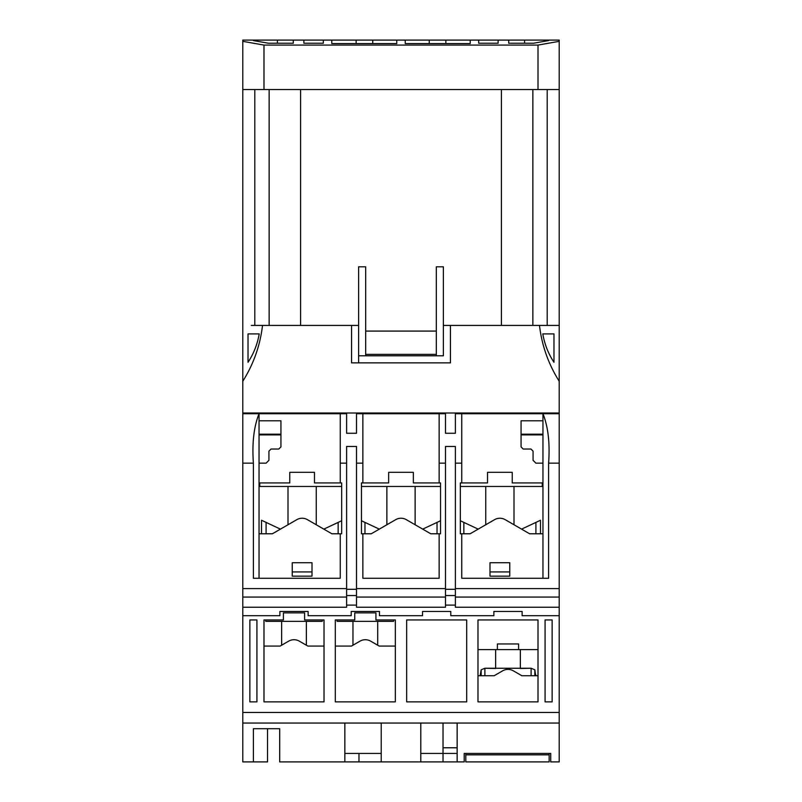 <?xml version="1.0" encoding="UTF-8"?>
<svg xmlns="http://www.w3.org/2000/svg" width="802" height="802" viewBox="0 0 802 802"><rect width="100%" height="100%" fill="white"/><g stroke="black" fill="none" stroke-linecap="round" stroke-linejoin="round"><path stroke-width="1.2" d="M512.237 472.328L487.516 472.328L512.237 472.328L512.237 482.924L542.954 482.924L542.954 463.155L535.896 463.155L533.069 460.328L533.069 451.145L530.954 449.03L523.185 449.03L521.069 446.904L521.069 420.779L542.954 420.779L542.954 413.712L559.205 413.712L559.205 40.1L508.709 40.1L508.709 43.218L533.631 43.218L548.608 40.571M460.328 486.453L542.252 486.453L542.252 482.924M559.205 588.588L455.386 588.588L455.386 607.224L559.205 607.224L559.205 413.712M455.386 597.069L559.205 597.069M253.392 40.571L268.369 43.218L293.291 43.218L293.291 40.1L242.795 40.1L242.795 615.705L279.878 615.705L279.878 611.465L308.128 611.465L308.128 615.705L351.206 615.705L351.206 611.465L379.456 611.465L379.456 615.705L422.544 615.705L422.544 611.465L450.794 611.465L450.794 615.705L493.872 615.705L493.872 611.465L522.122 611.465L522.122 615.705L559.205 615.705L559.205 607.224M455.386 605.109L445.491 605.109L455.386 605.109M445.491 595.545L455.386 595.545M242.795 607.224L346.614 607.224L346.614 597.069L242.795 597.069M356.509 597.069L356.509 607.224L445.491 607.224L445.491 597.069L356.509 597.069L356.509 588.588L445.491 588.588L445.491 597.069M242.795 588.588L346.614 588.588L346.614 446.463L356.509 446.463L356.509 589.3L346.614 589.3L346.614 588.588L346.614 597.069M356.509 595.545L346.614 595.545M356.509 605.109L346.614 605.109M457.15 723.053L457.15 761.9L464.208 761.9L464.208 753.429L550.723 753.429L550.723 761.9L559.205 761.9L559.205 615.705M381.221 723.053L381.221 761.9L279.697 761.9L279.697 728.707L253.392 728.707L253.392 761.9L242.795 761.9L242.795 723.053L559.205 723.053M242.795 615.705L242.795 723.053M335.316 701.87L335.316 619.946L354.745 619.946L354.745 612.878L375.927 612.878L375.927 619.946L395.346 619.946L395.346 701.87L335.316 701.87L335.316 646.071L351.487 646.071L360.038 641.139A10.596 10.596 0 0 1 370.634 641.139L379.186 646.071L395.346 646.071M304.6 612.878L304.6 619.946L324.018 619.946L324.018 701.87L263.988 701.87L263.988 619.946L283.407 619.946L283.407 612.878L304.6 612.878L283.407 612.878M406.654 701.87L466.684 701.87L466.684 619.946L406.654 619.946L406.654 701.87M256.921 619.946L249.863 619.946L249.863 701.87L256.921 701.87L256.921 619.946M545.079 619.946L545.079 701.87L552.137 701.87L552.137 619.946L545.079 619.946M477.982 701.87L538.012 701.87L538.012 619.946L477.982 619.946L477.982 701.87L477.982 675.735L494.152 675.735L502.704 670.803A10.596 10.596 0 0 1 513.3 670.803L521.851 675.735L538.012 675.735M422.544 611.465L450.794 611.465M493.872 611.465L522.122 611.465M559.205 712.457L242.795 712.457M542.954 434.905L521.069 434.905M280.931 434.905L259.046 434.905M242.795 413.712L346.614 413.712L346.614 433.26L356.509 433.26L356.509 413.712L362.865 413.712L362.865 482.924L362.865 413.712L439.135 413.712L439.135 482.924L440.549 482.924L440.549 533.781L430.754 533.781L406.293 519.656A10.596 10.596 0 0 0 395.707 519.656L371.246 533.781L361.451 533.781L361.451 482.924L388.639 482.924L388.639 472.328L413.361 472.328L413.361 482.924L439.135 482.924L439.135 413.712L445.491 413.712L445.491 433.26L455.386 433.26L455.386 413.712L542.954 413.712C548.157 426.774 550.042 443.255 548.608 463.155L548.608 578.272L461.741 578.272L548.608 578.272M542.954 482.924L542.954 533.781L529.631 533.781L505.17 519.656A10.596 10.596 0 0 0 494.583 519.656L470.122 533.781L461.741 533.781L461.741 578.272M461.741 533.781L460.328 533.781L460.328 482.924L487.516 482.924L487.516 472.328M461.741 413.712L461.741 482.924M455.386 588.588L455.386 446.463L445.491 446.463L445.491 589.3L455.386 589.3L455.386 588.588M457.15 747.775L443.025 747.775M457.15 761.9L420.779 761.9L420.779 723.053M550.723 753.429L549.139 753.429L549.139 761.9L465.802 761.9L465.802 753.429L464.208 753.429M259.046 482.924L259.046 413.712C253.853 426.724 251.968 443.205 253.392 463.155L253.392 578.272L259.046 578.272L259.046 482.924L289.763 482.924L289.763 472.328L314.484 472.328L314.484 482.924L340.259 482.924L340.259 413.712M340.259 482.924L341.672 482.924L341.672 533.781L331.878 533.781L307.417 519.656A10.596 10.596 0 0 0 296.83 519.656L272.369 533.781L259.046 533.781M253.392 578.272L340.259 578.272L340.259 533.781M267.517 728.707L267.517 761.9L253.392 761.9M279.697 728.707L279.697 761.9M381.221 753.429L344.85 753.429L344.85 761.9L344.85 723.053M263.988 646.071L280.149 646.071L288.7 641.139A10.596 10.596 0 0 1 299.296 641.139L307.848 646.071L324.018 646.071L324.018 701.87M466.684 619.946L466.684 701.87M538.012 649.6L518.593 649.6L518.593 643.956L497.4 643.956L497.4 649.6L477.982 649.6L477.982 619.946M443.025 723.053L443.025 753.429L420.779 753.429M381.221 761.9L420.779 761.9M542.954 533.781L542.954 578.272M542.954 420.779L542.954 463.155M439.135 578.272L439.135 533.781L439.135 578.272L362.865 578.272L439.135 578.272M362.865 533.781L362.865 578.272L362.865 533.781M443.025 761.9L443.025 753.429L457.15 753.429M358.975 761.9L358.975 753.429M259.046 578.272L340.259 578.272M259.046 420.779L280.931 420.779L280.931 446.904L278.815 449.03L271.046 449.03L268.931 451.145L268.931 460.328L266.104 463.155L259.046 463.155M489.992 576.157L489.992 562.733L509.761 562.733L509.761 576.157L489.992 576.157M292.239 576.157L292.239 562.733L312.008 562.733L312.008 576.157L292.239 576.157M497.4 649.6L518.593 649.6M465.802 754.832L549.139 754.832M514.002 524.759L514.002 486.453M485.751 524.759L485.751 486.453M509.761 571.916L489.992 571.916M539.776 520.588L540.478 520.257L539.776 520.588M463.847 533.781L463.847 522.403L460.328 520.749L478.182 529.13M535.906 533.781L535.906 522.403L540.478 520.257L521.571 529.13M540.488 520.247L540.478 533.781L540.488 520.247M265.753 619.946L265.753 621.349L322.254 621.349L322.254 619.946M306.364 645.209L306.364 621.349M281.642 645.209L281.642 621.349M413.361 472.328L388.639 472.328M440.549 486.453L361.451 486.453M314.484 472.328L289.763 472.328M259.748 482.924L259.748 486.453L341.672 486.453M415.125 524.759L415.125 486.453M386.875 524.759L386.875 486.453M364.97 533.781L364.97 522.403L361.451 520.749L379.306 529.13M437.03 533.781L437.03 522.403L440.549 520.749L422.694 529.13M316.249 524.759L316.249 486.453M287.998 524.759L287.998 486.453M312.008 571.916L292.239 571.916M266.094 533.781L266.094 522.403L261.512 520.247L280.429 529.13M338.153 533.781L338.153 522.403L341.672 520.749L323.818 529.13M375.927 612.878L354.745 612.878M337.081 619.946L337.081 621.349L393.582 621.349L393.582 619.946M377.692 645.209L377.692 621.349M352.97 645.209L352.97 621.349M531.104 675.735L531.104 668.256L520.358 668.487L520.358 649.6M481.16 675.735L481.16 669.79L484.889 668.256L495.636 668.487L495.636 649.6M535.846 675.735L535.676 674.602L535.846 675.735M480.147 675.735L480.328 674.602L480.328 675.735M481.16 669.79L480.328 674.602M535.676 675.735L534.834 669.79L531.104 668.256L484.889 668.256L484.889 675.735M293.291 43.218L293.291 40.1L303.888 40.1L303.888 43.218L303.888 40.1L405.241 40.1L405.241 43.589L405.241 40.1L429.25 40.1L429.25 43.589M445.852 43.589L445.852 40.1L429.25 40.1M445.852 40.1L470.213 40.1L470.213 43.589L470.213 40.1L498.112 40.1L498.112 43.218L498.112 40.1L508.709 40.1L508.709 43.218M559.205 89.543L538.012 89.543L538.012 45.082L559.205 41.343M538.012 89.543L242.795 89.543M547.195 325.432L547.195 89.543L547.195 325.432M559.205 325.432L443.376 325.432L443.376 266.805L436.318 266.805L436.318 331.076L365.682 331.076L365.682 266.805L358.624 266.805L358.624 325.432L351.557 325.432L358.624 325.432L358.624 362.865M542.794 333.903C544.578 344.198 548.297 353.662 553.971 362.293L553.971 333.903L542.794 333.903M559.205 381.251C548.438 364.128 541.861 345.522 539.475 325.432M242.795 381.251C253.562 364.128 260.139 345.522 262.525 325.432L351.557 325.432L351.557 362.865L450.443 362.865L450.443 325.432M559.205 413.01L242.795 413.01M280.931 434.193L259.046 434.193M542.954 434.193L521.069 434.193M248.029 362.293C253.713 353.632 257.432 344.168 259.206 333.903L248.029 333.903L248.029 362.293M251.277 325.432L262.525 325.432M254.805 89.543L254.805 325.432L254.805 89.543M242.795 41.343L263.988 45.082L263.988 89.543M356.148 43.589L356.148 40.1M331.787 43.589L331.787 40.1L331.787 43.589L396.759 43.589L396.759 40.1L396.759 43.589M501.41 89.543L501.41 325.432M300.59 325.432L300.59 89.543M372.75 43.589L372.75 40.1M470.213 43.589L405.241 43.589M478.694 43.218L478.694 40.1L478.694 43.218L498.112 43.218M323.306 43.218L323.306 40.1L323.306 43.218L303.888 43.218M538.012 45.082L263.988 45.082M532.859 325.432L532.859 89.543M269.141 89.543L269.141 325.432M443.376 325.432L443.376 355.797L358.624 355.797L358.624 325.432M443.376 413.01L443.376 413.712M351.557 362.865L450.443 362.865M248.029 413.712L248.029 413.01L248.029 413.712M247.036 413.712L247.036 413.01M554.964 413.712L554.964 413.01M553.971 413.712L553.971 413.01M358.624 413.01L358.624 413.712M365.682 331.076L365.682 355.797M436.318 355.797L436.318 331.076M365.682 354.374L436.318 354.374M559.205 463.155L548.608 463.155M461.741 463.155L455.386 463.155M346.614 463.155L340.259 463.155M242.795 463.155L253.392 463.155M439.135 463.155L445.491 463.155M362.865 463.155L356.509 463.155M261.522 533.781L261.522 520.257L261.512 533.781M534.834 675.735L534.834 669.79M277.402 40.1L277.402 43.218M524.598 43.218L524.598 40.1"/></g></svg>
